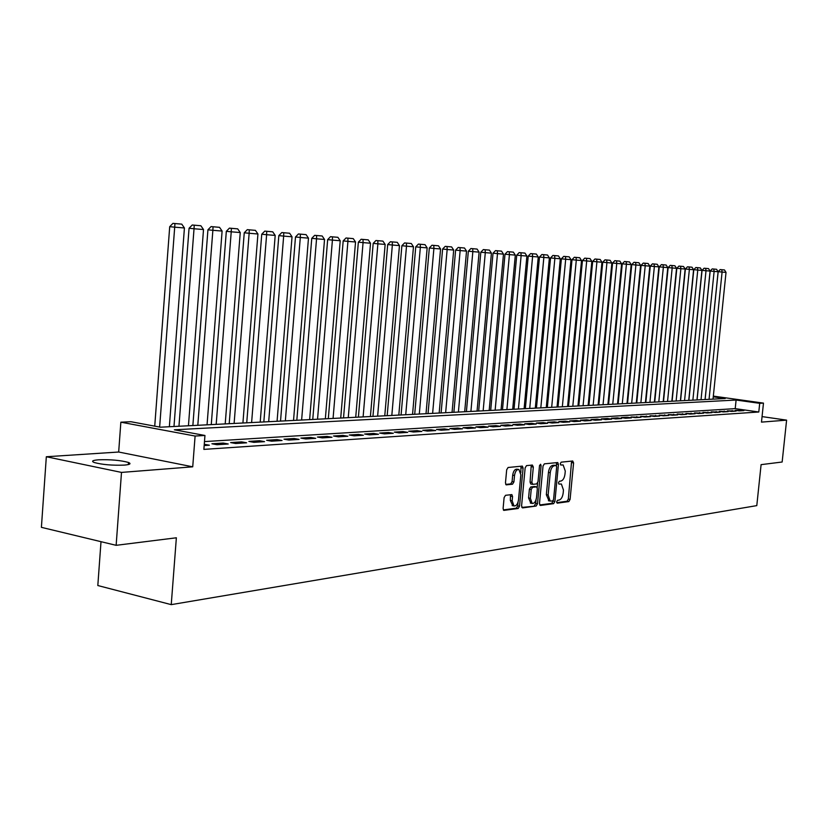 <?xml version="1.0" encoding="UTF-8"?>
<svg xmlns="http://www.w3.org/2000/svg" width="828" height="828" viewBox="0 0 828 828"><rect width="100%" height="100%" fill="white"/><g stroke="black" fill="none" stroke-linecap="round" stroke-linejoin="round"><path stroke-width="1.24" d="M556.644 501.83L557.275 503.155L568.826 501.582L570.088 499.408L573.587 462.924L572.717 460.999L561.187 462.159L560.277 463.67L560.753 465.015L563.144 464.953L565.276 471.06L564.986 474.123C564.396 478.108 563.03 480.416 560.877 481.068L559.366 481.244L558.465 482.765L558.921 484.101L561.384 484.007L563.464 490.041L563.175 493.105C562.585 497.079 561.218 499.408 559.055 500.091L557.544 500.298L556.644 501.83M124.335 465.108C130.037 464.601 131.414 463.721 128.495 462.469C120.619 460.296 110.61 459.405 98.48 459.809C92.57 460.296 91.132 461.196 94.164 462.49C102.217 464.674 112.277 465.543 124.335 465.108M505.515 495.31L504.107 497.607L503.103 508.444L503.786 510.39L518.152 508.506L519.529 506.229L523.099 468.089L522.385 466.102L508.092 467.489L506.684 469.766L505.473 482.89L506.187 484.866L512.522 484.204L513.919 481.927L514.519 475.469C515.223 471.349 516.693 469.362 518.928 469.507L520.843 474.786L518.494 499.936C517.759 504.149 516.258 506.146 513.971 505.939L512.159 500.754L512.553 496.552L511.859 494.595L505.515 495.31M116.137 545.321L41.4 527.343L46.327 456.745L121.499 472.415L116.137 545.321L176.364 537.786L171.241 604.637L756.792 505.618L761.098 464.643L782.149 462.014L786.6 420.138L761.481 422.114L763.478 403.112L759.7 403.329L758.79 412.002L203.874 449.387L204.951 435.476L195.097 436.046L120.857 422.187L130.886 421.721L160.353 427.196L725.225 398.516L713.26 396.84M121.499 472.415L192.727 466.816L195.097 436.046M539.483 503.538L540.415 505.463L553.611 503.662L554.915 501.457L558.434 464.467L557.751 462.541L544.358 463.846L543.023 466.05L539.483 503.538M536.161 506.043L522.551 507.906L521.578 505.96L525.149 467.872L526.504 465.636L532.363 465.046L533.325 467.044L531.876 482.393L532.828 484.359L536.668 483.904L538.003 481.679L539.504 465.781L540.612 464.26L541.098 465.626L537.496 503.807L536.161 506.043L521.795 507.419M786.6 420.138L762.06 416.598M739.228 410.895L743.886 410.595L735.285 410.336L739.228 410.895M731.372 411.412L736.102 411.102L727.398 410.833L731.372 411.412M723.372 411.93L728.185 411.619L719.377 411.35L723.372 411.93M715.237 412.458L720.132 412.137L711.221 411.868L715.237 412.458M706.967 412.986L711.945 412.665L702.931 412.396L706.967 412.986M698.553 413.534L703.624 413.203L694.485 412.944L698.553 413.534M689.993 414.093L695.147 413.752L685.905 413.493L689.993 414.093M681.278 414.652L686.526 414.31L677.169 414.041L681.278 414.652M672.408 415.232L677.749 414.88L668.268 414.611L672.408 415.232M663.373 415.811L668.807 415.459L659.212 415.19L663.373 415.811M654.182 416.412L659.719 416.049L650.001 415.78L654.182 416.412M644.815 417.012L650.456 416.65L640.613 416.38L644.815 417.012M635.283 417.633L641.027 417.26L631.05 416.991L635.283 417.633M625.564 418.264L631.412 417.881L627.179 417.24L621.31 417.612L625.564 418.264M615.67 418.906L621.631 418.513L617.367 417.871L611.385 418.254L615.67 418.906M605.589 419.558L611.654 419.165L607.369 418.502L601.283 418.896L605.589 419.558M595.301 420.22L601.501 419.817L597.185 419.154L590.975 419.558L595.301 420.22M584.827 420.903L591.14 420.489L586.793 419.817L580.469 420.22L584.827 420.903M574.146 421.587L580.573 421.173L576.216 420.5L569.757 420.903L574.146 421.587M563.247 422.301L569.809 421.876L565.42 421.183L558.838 421.607L563.247 422.301M552.131 423.015L558.828 422.58L554.408 421.887L547.701 422.321L552.131 423.015M540.798 423.75L547.629 423.305L543.178 422.611L536.337 423.046L540.798 423.75M529.227 424.495L536.192 424.05L531.731 423.336L524.745 423.781L529.227 424.495M517.417 425.261L524.538 424.805L520.036 424.081L512.905 424.536L517.417 425.261M505.37 426.047L512.625 425.571L508.113 424.847L500.826 425.313L505.37 426.047M493.064 426.844L500.474 426.358L495.931 425.623L488.499 426.099L493.064 426.844M480.499 427.652L488.065 427.165L483.49 426.42L475.903 426.906L480.499 427.652M467.654 428.49L475.396 427.983L470.79 427.227L463.038 427.724L467.654 428.49M454.541 429.339L462.448 428.821L457.812 428.066L449.894 428.562L454.541 429.339M441.138 430.208L449.211 429.68L444.553 428.904L436.459 429.421L441.138 430.208M427.434 431.088L435.694 430.56L431.005 429.773L422.735 430.301L427.434 431.088M413.42 431.999L421.866 431.45L417.157 430.653L408.701 431.202L413.42 431.999M399.096 432.93L407.738 432.371L402.998 431.564L394.345 432.112L399.096 432.93M384.44 433.872L393.279 433.303L388.508 432.485L379.659 433.054L384.44 433.872M369.443 434.845L378.489 434.265L373.697 433.437L364.641 434.017L369.443 434.845M354.094 435.839L363.347 435.238L358.524 434.4L349.261 435L354.094 435.839M338.383 436.863L347.853 436.242L343.009 435.393L333.518 436.004L338.383 436.863M322.289 437.898L331.987 437.277L327.112 436.408L317.403 437.029L322.289 437.898M305.801 438.964L315.737 438.322L310.842 437.453L300.885 438.084L305.801 438.964M288.91 440.061L299.094 439.399L294.168 438.519L283.973 439.171L288.91 440.061M271.594 441.189L282.037 440.506L277.08 439.606L266.626 440.279L271.594 441.189M253.844 442.338L264.556 441.645L259.568 440.724L248.855 441.407L253.844 442.338M235.638 443.518L246.62 442.804L241.61 441.873L230.619 442.576L235.638 443.518M216.967 444.719L228.228 443.994L223.198 443.052L211.916 443.767L216.967 444.719M758.79 412.002L735.212 408.639L204.475 441.593M204.174 445.547L209.36 445.216L204.268 444.263M101.006 541.678L97.818 585.531L171.241 604.637M192.727 466.816L118.673 452.026L46.327 456.745M118.673 452.026L120.857 422.187M759.7 403.329L736.102 400.038L174.356 429.794L204.951 435.476M713.332 396.115L763.478 403.112M735.212 408.639L736.102 400.038M739.953 410.036L739.87 410.854M732.149 410.533L732.055 411.361M724.21 411.04L724.117 411.878M716.137 411.557L716.044 412.396M707.919 412.085L707.836 412.934M699.567 412.613L699.484 413.472M691.069 413.162L690.987 414.021M682.427 413.71L682.334 414.58M673.63 414.269L673.537 415.149M664.667 414.849L664.584 415.739M655.548 415.428L655.455 416.329M646.264 416.018L646.171 416.929M636.804 416.629L636.722 417.54M627.179 417.24L627.086 418.161M617.367 417.871L617.274 418.802M607.369 418.502L607.276 419.444M597.185 419.154L597.091 420.106M586.793 419.817L586.7 420.779M576.216 420.5L576.122 421.462M565.42 421.183L565.327 422.166M554.408 421.887L554.315 422.87M543.178 422.611L543.085 423.605M531.731 423.336L531.638 424.34M520.036 424.081L519.943 425.106M508.113 424.847L508.009 425.871M495.931 425.623L495.837 426.658M483.49 426.42L483.397 427.465M470.79 427.227L470.697 428.293M457.812 428.066L457.718 429.132M444.553 428.904L444.46 429.991M431.005 429.773L430.912 430.87M417.157 430.653L417.064 431.761M402.998 431.564L402.894 432.682M388.508 432.485L388.415 433.624M373.697 433.437L373.594 434.576M358.524 434.4L358.431 435.559M343.009 435.393L342.906 436.563M327.112 436.408L327.019 437.598M310.842 437.453L310.738 438.654M294.168 438.519L294.075 439.73M277.08 439.606L276.987 440.838M259.568 440.724L259.474 441.966M241.61 441.873L241.517 443.135M223.198 443.052L223.094 444.325M204.299 444.253L204.195 445.547M556.716 502.658L567.056 501.25L568.318 499.087L571.589 461.113M556.488 465.802L556.406 462.635M539.68 504.976L551.831 503.331L553.187 500.567M552.669 500.95L553.58 499.408L556.675 466.899L556.199 465.553L554.429 465.698C552.235 466.319 550.837 468.648 550.247 472.695L548.126 495.03L550.196 501.075L552.669 500.95M554.46 465.264L556.043 465.533M548.985 500.847L546.335 494.699L548.446 472.374C549.047 468.337 550.444 466.009 552.638 465.388L554.253 465.222M532.476 484.297L530.748 483.997L530.065 482.062L531.255 465.16M537.62 483.045L537.206 487.495M536.047 499.791L535.695 503.465L537.496 503.807M530.386 498.301L532.156 503.414C534.35 503.59 535.809 501.623 536.513 497.504L537.341 488.789L536.668 486.864L532.559 487.299L531.203 489.534L530.386 498.301L528.574 497.959L530.872 503.165M534.94 486.574L536.389 486.833M528.574 497.959L529.392 489.203L530.748 486.967L534.588 486.502M534.36 505.701L535.695 503.465M512.729 505.701L510.338 500.412L510.493 494.699M518.442 469.414L517.107 469.186C514.861 469.031 513.391 471.018 512.687 475.148L514.519 475.469M505.722 484.442L510.7 483.873L512.087 481.596L512.687 475.148M520.812 472.695L521.009 466.195M503.32 509.934L516.341 508.164L517.717 505.887L518.069 502.078M709.058 399.334L722.088 272.06L726.021 272.381L713.022 399.127M721.737 269.721L724.49 269.959L720.174 269.576L721.737 269.721L722.088 272.06L718.176 271.677L705.114 399.531M726.021 272.381L724.49 269.959M720.174 269.576L718.176 271.677M701.026 399.738L714.119 271.408L718.114 271.729L705.063 399.541M713.767 269.048L716.572 269.286L712.204 268.903L713.767 269.048L714.119 271.408L710.186 271.025L697.062 399.945M718.114 271.729L716.572 269.286M712.204 268.903L710.186 271.025M692.87 400.152L706.015 270.735L710.082 271.077L696.969 399.945M705.673 268.365L708.52 268.614L704.09 268.22L705.673 268.365L706.015 270.735L702.061 270.363L688.886 400.359M710.082 271.077L708.52 268.614M704.09 268.22L702.061 270.363M684.57 400.576L697.766 270.063L701.906 270.404L688.741 400.369M697.435 267.672L700.333 267.92L695.851 267.516L697.435 267.672L697.766 270.063L693.802 269.68L680.564 400.783M701.906 270.404L700.333 267.92M695.851 267.516L693.802 269.68M676.124 401L689.382 269.379L693.595 269.721L680.368 400.793M689.062 266.968L692.011 267.216L687.457 266.813L689.062 266.968L689.382 269.379L685.387 268.986L672.098 401.207M693.595 269.721L692.011 267.216M687.457 266.813L685.387 268.986M667.544 401.445L680.864 268.676L685.139 269.028L671.85 401.218M680.533 266.243L683.535 266.502L678.929 266.088L680.533 266.243L680.864 268.676L676.838 268.293L663.487 401.642M685.139 269.028L683.535 266.502M678.929 266.088L676.838 268.293M658.809 401.88L672.181 267.961L676.538 268.324L663.197 401.663M671.86 265.519L674.913 265.767L670.245 265.364L671.86 265.519L672.181 267.961L668.144 267.579L654.731 402.087M676.538 268.324L674.913 265.767M670.245 265.364L668.144 267.579M649.918 402.336L663.352 267.237L667.792 267.61L654.379 402.108M663.042 264.774L666.147 265.032L661.417 264.618L663.042 264.774L663.352 267.237L659.285 266.854L645.819 402.543M667.792 267.61L666.147 265.032M661.417 264.618L659.285 266.854M640.872 402.791L654.368 266.502L658.881 266.875L645.416 402.563M654.058 264.008L657.225 264.277L652.423 263.853L654.058 264.008L654.368 266.502L650.28 266.109L636.753 403.008M658.881 266.875L657.225 264.277M652.423 263.853L650.28 266.109M631.671 403.267L645.219 265.757L649.814 266.13L636.287 403.029M644.919 263.242L648.138 263.511L643.273 263.087L644.919 263.242L645.219 265.757L641.11 265.353L627.531 403.474M649.814 266.13L648.138 263.511M643.273 263.087L641.11 265.353M622.294 403.743L635.904 264.991L640.582 265.374L627.003 403.495M635.614 262.455L638.895 262.735L633.958 262.3L635.614 262.455L635.904 264.991L631.774 264.587L618.133 403.95M640.582 265.374L638.895 262.735M633.958 262.3L631.774 264.587M612.761 404.219L626.423 264.215L631.184 264.608L617.553 403.981M626.134 261.658L629.477 261.938L624.478 261.493L626.134 261.658L626.423 264.215L622.273 263.811L608.57 404.437M631.184 264.608L629.477 261.938M624.478 261.493L622.273 263.811M603.043 404.716L616.767 263.418L621.621 263.821L607.918 404.468M616.487 260.841L619.882 261.13L614.821 260.675L616.487 260.841L616.767 263.418L612.585 263.014L598.83 404.933M621.621 263.821L619.882 261.13M614.821 260.675L612.585 263.014M593.148 405.223L606.934 262.611L611.871 263.025L598.116 404.964M606.655 260.013L610.122 260.302L604.978 259.847L606.655 260.013L606.934 262.611L602.732 262.207L588.915 405.43M611.871 263.025L610.122 260.302M604.978 259.847L602.732 262.207M583.067 405.73L596.916 261.793L601.946 262.207L588.128 405.472M596.646 259.164L600.176 259.464L594.959 258.998L596.646 259.164L596.916 261.793L592.682 261.379L578.813 405.948M601.946 262.207L600.176 259.464M594.959 258.998L592.682 261.379M572.8 406.248L586.7 260.955L591.834 261.379L577.954 405.989M586.441 258.305L590.033 258.605L584.744 258.139L586.441 258.305L586.7 260.955L582.446 260.541L568.515 406.465M591.834 261.379L590.033 258.605M584.744 258.139L582.446 260.541M562.336 406.786L576.298 260.106L581.525 260.53L567.594 406.517M576.05 257.425L579.714 257.736L574.332 257.26L576.05 257.425L576.298 260.106L572.013 259.692L558.031 407.003M581.525 260.53L579.714 257.736M574.332 257.26L572.013 259.692M551.676 407.324L565.69 259.236L571.02 259.671L557.037 407.055M565.452 256.535L569.178 256.846L563.733 256.369L565.452 256.535L565.69 259.236L561.384 258.812L547.339 407.542M571.02 259.671L569.178 256.846M563.733 256.369L561.384 258.812M540.808 407.873L554.874 258.346L560.308 258.791L546.263 407.604M554.646 255.614L558.455 255.935L552.918 255.448L554.646 255.614L554.874 258.346L550.548 257.922L536.451 408.1M560.308 258.791L558.455 255.935M552.918 255.448L550.548 257.922M529.723 408.442L543.851 257.446L549.388 257.891L535.292 408.152M543.634 254.693L547.515 255.014L541.885 254.517L543.634 254.693L543.851 257.446L539.494 257.022L525.345 408.659M549.388 257.891L547.515 255.014M541.885 254.517L539.494 257.022M518.421 409.011L532.601 256.514L538.252 256.98L524.103 408.721M532.394 253.741L536.358 254.072L530.644 253.575L532.394 253.741L532.601 256.514L528.233 256.09L514.022 409.239M538.252 256.98L536.358 254.072M530.644 253.575L528.233 256.09M506.902 409.601L521.133 255.583L526.898 256.049L512.687 409.301M520.936 252.768L524.973 253.109L519.177 252.602L520.936 252.768L521.133 255.583L516.734 255.148L502.472 409.819M526.898 256.049L524.973 253.109M519.177 252.602L516.734 255.148M495.144 410.191L509.427 254.62L515.316 255.096L501.054 409.891M509.241 251.784L513.36 252.136L507.471 251.619L509.241 251.784L509.427 254.62L505.008 254.186L490.683 410.419M515.316 255.096L513.36 252.136M507.471 251.619L505.008 254.186M483.148 410.802L497.493 253.637L503.486 254.134L489.172 410.502M497.307 250.78L501.52 251.132L495.527 250.605L497.307 250.78L497.493 253.637L493.033 253.202L478.667 411.03M503.486 254.134L501.52 251.132M495.527 250.605L493.033 253.202M470.904 411.423L485.301 252.643L491.428 253.14L477.052 411.112M485.136 249.745L489.42 250.108L483.345 249.58L485.136 249.745L485.301 252.643L480.82 252.198L466.402 411.651M491.428 253.14L489.42 250.108M483.345 249.58L480.82 252.198M458.401 412.065L472.85 251.619L479.112 252.136L464.684 411.744M472.705 248.7L477.083 249.073L470.904 248.524L472.705 248.7L472.85 251.619L468.348 251.184L453.879 412.292M479.112 252.136L477.083 249.073M470.904 248.524L468.348 251.184M445.65 412.706L460.151 250.573L466.537 251.101L452.057 412.385M460.006 247.624L464.477 248.007L458.194 247.458L460.006 247.624L460.151 250.573L455.617 250.139L441.096 412.944M466.537 251.101L464.477 248.007M458.194 247.458L455.617 250.139M432.62 413.369L447.161 249.507L453.692 250.046L439.171 413.037M447.037 246.537L451.612 246.92L445.216 246.361L447.037 246.537L447.161 249.507L442.607 249.062L428.045 413.607M453.692 250.046L451.612 246.92M445.216 246.361L442.607 249.062M419.31 414.041L433.903 248.421L440.568 248.969L426.006 413.71M433.8 245.419L438.467 245.812L431.968 245.243L433.8 245.419L433.903 248.421L429.328 247.976L414.704 414.279M440.568 248.969L438.467 245.812M431.968 245.243L429.328 247.976M405.72 414.735L420.355 247.313L427.165 247.872L412.551 414.393M420.262 244.27L425.033 244.674L418.419 244.094L420.262 244.27L420.355 247.313L415.749 246.858L401.083 414.973M427.165 247.872L425.033 244.674M418.419 244.094L415.749 246.858M391.82 415.439L406.507 246.175L413.472 246.754L398.806 415.087M406.434 243.101L411.309 243.515L404.581 242.925L406.434 243.101L406.507 246.175L401.88 245.719L387.173 415.677M413.472 246.754L411.309 243.515M404.581 242.925L401.88 245.719M377.62 416.163L392.358 245.016L399.469 245.606L384.761 415.801M392.286 241.911L397.274 242.335L390.423 241.735L392.286 241.911L392.358 245.016L387.69 244.56L372.942 416.401M399.469 245.606L397.274 242.335M390.423 241.735L387.69 244.56M363.109 416.898L377.878 243.825L385.155 244.426L370.406 416.525M377.827 240.689L382.929 241.124L375.953 240.513L377.827 240.689L377.878 243.825L373.19 243.37L358.4 417.136M385.155 244.426L382.929 241.124M375.953 240.513L373.19 243.37M348.257 417.654L363.068 242.614L370.52 243.225L355.719 417.271M363.047 239.437L368.253 239.882L361.163 239.261L363.047 239.437L363.068 242.614L358.358 242.149L343.527 417.892M370.52 243.225L368.253 239.882M361.163 239.261L358.358 242.149M333.073 418.419L347.926 241.372L355.543 241.993L340.712 418.036M347.915 238.164L353.245 238.619L346.021 237.978L347.915 238.164L347.926 241.372L343.185 240.907L328.312 418.668M355.543 241.993L353.245 238.619M346.021 237.978L343.185 240.907M317.538 419.216L332.421 240.099L340.215 240.741L325.342 418.813M332.432 236.86L337.896 237.315L330.527 236.673L332.432 236.86L332.421 240.099L327.66 239.634L312.756 419.454M340.215 240.741L337.896 237.315M330.527 236.673L327.66 239.634M301.63 420.024L316.555 238.806L324.535 239.458L309.631 419.61M316.586 235.525L322.175 235.99L314.671 235.338L316.586 235.525L316.555 238.806L311.763 238.329L296.828 420.262M324.535 239.458L322.175 235.99M314.671 235.338L311.763 238.329M285.349 420.852L300.305 237.47L308.482 238.143L293.536 420.427M300.357 234.148L306.081 234.634L298.432 233.962L300.357 234.148L300.305 237.47L295.492 236.994L280.526 421.09M308.482 238.143L306.081 234.634M298.432 233.962L295.492 236.994M268.686 421.69L283.662 236.104L292.036 236.787L277.069 421.266M283.745 232.751L289.603 233.237L281.81 232.554L283.745 232.751L283.662 236.104L278.829 235.628L263.832 421.938M292.036 236.787L289.603 233.237M281.81 232.554L278.829 235.628M251.608 422.559L266.616 234.707L275.196 235.411L260.199 422.125M266.719 231.312L272.722 231.819L264.774 231.115L266.719 231.312L266.616 234.707L261.751 234.22L246.734 422.808M275.196 235.411L272.722 231.819M264.774 231.115L261.751 234.22M234.117 423.45L249.145 233.268L257.932 233.993L242.914 423.004M249.269 229.832L255.428 230.36L247.313 229.646L249.269 229.832L249.145 233.268L244.25 232.792L229.211 423.698M257.932 233.993L255.428 230.36M247.313 229.646L244.25 232.792M216.191 424.36L231.229 231.809L240.244 232.544L225.206 423.905M231.385 228.331L237.698 228.859L229.418 228.135L231.385 228.331L231.229 231.809L226.323 231.312L211.264 424.609M240.244 232.544L237.698 228.859M229.418 228.135L226.323 231.312M197.809 425.292L212.868 230.298L222.111 231.053L207.052 424.826M213.044 226.779L219.523 227.327L211.078 226.582L213.044 226.779L212.868 230.298L207.931 229.811L192.862 425.54M222.111 231.053L219.523 227.327M211.078 226.582L207.931 229.811M178.962 426.254L194.031 228.756L203.512 229.532L188.442 425.768M194.238 225.195L200.873 225.754L192.251 224.999L194.238 225.195L194.031 228.756L189.063 228.259L173.983 426.503M203.512 229.532L200.873 225.754M192.251 224.999L189.063 228.259M159.638 427.062L174.698 227.172L184.427 227.969L169.357 426.741M174.936 223.56L181.756 224.14L172.948 223.363L174.936 223.56L174.698 227.172L169.709 226.675L154.732 426.151M184.427 227.969L181.756 224.14M172.948 223.363L169.709 226.675M571.817 462.614L573.587 462.924M568.318 499.087L570.088 499.408M567.056 501.25L568.826 501.582M556.644 464.166L558.434 464.467M553.125 501.126L554.915 501.457M551.831 503.331L553.611 503.662M552.638 465.388L554.429 465.698M548.446 472.374L550.247 472.695M546.335 494.699L548.126 495.03M531.504 466.723L533.325 467.044M530.065 482.062L531.876 482.393M539.577 465.357L541.098 465.626M530.748 486.967L532.559 487.299M529.392 489.203L531.203 489.534M510.731 496.21L512.553 496.552M510.338 500.412L512.159 500.754M512.087 481.596L513.919 481.927M510.7 483.873L512.522 484.204M521.278 467.768L523.099 468.089M517.717 505.887L519.529 506.229M516.341 508.164L518.152 508.506M128.495 462.469L128.34 464.57M554.408 465.243L556.095 465.533M548.405 500.743L550.196 501.075M530.748 483.997L532.559 484.328M530.344 503.072L532.156 503.414M534.857 486.533L536.482 486.833M512.159 505.587L513.971 505.939"/></g></svg>
